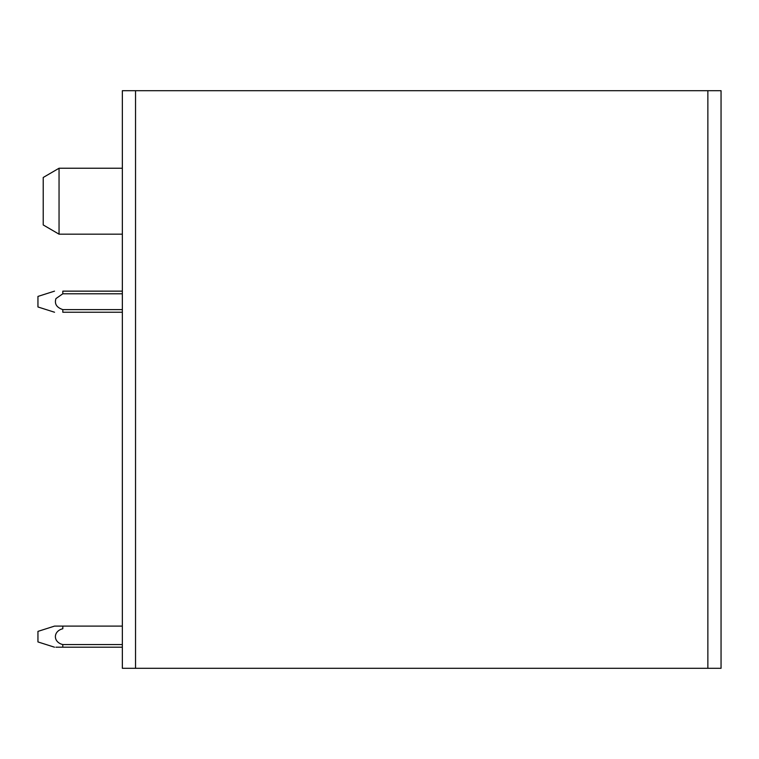 <?xml version="1.0" encoding="UTF-8"?>
<svg xmlns="http://www.w3.org/2000/svg" width="759" height="759" viewBox="0 0 759 759"><rect width="100%" height="100%" fill="white"/><g stroke="black" fill="none" stroke-linecap="round" stroke-linejoin="round"><path stroke-width="1.14" d="M707.862 668.299L135.538 668.299L135.538 90.7L721.05 90.7L721.05 668.299L707.862 668.299L707.862 90.7M135.538 90.7L122.351 90.7L122.351 668.299L135.538 668.299M59.05 168.242L43.225 177.473L43.225 224.949L59.05 234.18L59.05 168.242L122.351 168.242M122.351 626.099L62.826 626.099L62.817 628.737C52.95 631.127 52.883 642.152 62.779 644.562L122.351 644.562M122.351 647.199L62.779 647.199L62.779 644.562M62.826 626.099L54.553 626.099L37.95 631.384L37.95 641.934L54.506 647.199M55.9 647.199L62.779 647.199M62.817 309.596C56.574 307.509 54.278 303.837 55.948 298.591L62.817 293.78L55.948 298.591L62.817 293.78L122.351 293.78M122.351 309.606L62.817 309.606L62.817 312.243C53.007 312.243 53.007 312.243 62.817 312.243L122.351 312.243M54.506 291.143L37.95 296.418L37.95 306.968L54.544 312.243M122.351 291.143L62.817 291.143L62.817 293.78M122.351 234.18L59.05 234.18"/></g></svg>
